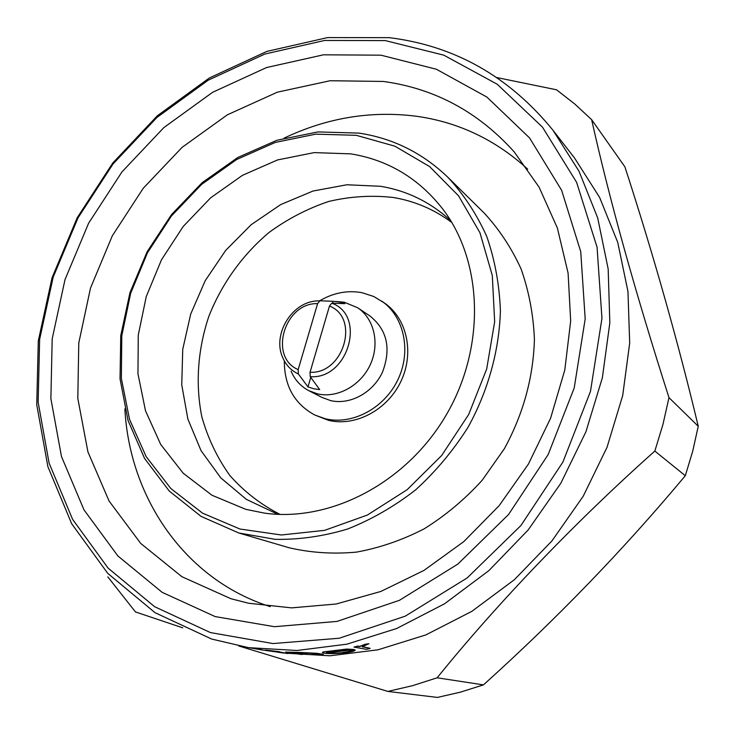 <?xml version="1.0" encoding="UTF-8"?>
<svg xmlns="http://www.w3.org/2000/svg" width="735" height="735" viewBox="0 0 735 735"><rect width="100%" height="100%" fill="white"/><g stroke="black" fill="none" stroke-linecap="round" stroke-linejoin="round"><path stroke-width="1.1" d="M238.756 532.976L289.195 547.777C310.868 552.793 333.286 554.245 356.429 552.123C379.637 547.906 402.238 540.133 424.242 528.796C445.502 515.538 464.814 499.368 482.178 480.267L504.43 448.616C523.338 413.814 533.334 377.395 534.418 339.359C533.38 314.672 528.943 291.235 521.115 269.028C511.496 247.915 499.129 229.21 484.034 212.902L447.973 177.383C463.785 194.481 476.712 214.17 486.745 236.44C494.885 259.905 499.442 284.73 500.406 310.914C499.221 350.613 488.132 390.735 468.112 427.164C453.265 450.583 435.781 471.484 415.642 489.85C394.337 506.424 371.699 519.461 347.738 528.979C323.437 536.311 299.274 539.766 275.248 539.352L238.756 532.976L201.059 516.374L169.225 491.017L144.575 458.447L128.019 420.429L120.035 378.856L120.751 335.638L129.957 292.659L147.138 251.728L171.549 214.547L202.162 182.675L237.763 157.51L276.893 140.275L317.897 131.923L358.974 133.099C393.023 138.29 422.689 153.055 447.973 177.383M239.932 529.016L281.33 534.988L324.594 530.358L367.362 515.06L407.172 489.685L441.643 455.525L468.682 414.494L486.689 368.998L494.664 321.728L492.294 275.441L479.946 232.738L458.585 195.868L429.644 166.606L394.897 146.191L356.264 135.314L315.756 134.147L275.294 142.425L236.688 159.495L201.592 184.421L171.439 215.98L147.469 252.794L130.665 293.274L121.799 335.739L121.349 378.387L129.525 419.327L146.182 456.656L170.814 488.509L202.511 513.14L239.932 529.016M350.788 153.863L314.167 152.614L277.518 159.945L242.495 175.307L210.623 197.834L183.236 226.435L161.461 259.841L146.247 296.591L138.263 335.123L137.969 373.775L145.512 410.81L160.735 444.51L183.162 473.165L211.91 495.215L245.747 509.327L264.334 513.103C330.208 522.466 406.29 483.033 445.915 415.514C485.688 348.087 483.207 262.423 443.03 209.383C418.987 178.476 388.236 159.964 350.788 153.863M450.72 220.684L449.829 219.857C429.846 201.859 406.758 190.668 380.565 186.286L346.837 184.77L313.046 191.026L280.696 204.587L251.159 224.717L225.645 250.451L205.212 280.678L190.696 314.093L182.739 349.318L181.747 384.846L187.894 419.143L201.05 450.665L220.794 477.879L246.4 499.387L277.949 514.344M280.099 514.426C260.796 504.55 244.002 491.522 229.724 475.343C217.156 457.703 207.858 438.207 201.84 416.837C195.234 384.001 197.761 349.244 208.915 316.169C221.795 283.655 242.532 254.769 269.047 232.471C287.633 218.911 307.524 208.575 328.738 201.454C350.347 196.374 371.91 195.06 393.427 197.504C414.852 201.133 434.321 209.466 451.841 222.53M284.326 360.913C284.316 385.912 294.441 403.938 314.727 414.99L328.573 420.346C355.363 426.925 387.382 410.001 400.851 381.538C414.531 353.158 407.126 318.705 384.736 303.197L373.748 296.49L362.033 292.695C347.278 290.031 332.973 292.842 319.128 301.139M314.727 414.99L325.311 418.757C352.184 425.354 384.341 408.348 397.874 379.747C411.618 351.247 404.204 316.647 381.741 301.093M291.088 371.147C294.818 379.894 300.744 386.408 308.856 390.689L322.077 397.479L330.603 400.593C349.989 405.224 372.994 392.756 382.476 372.158C391.351 348.592 387.189 329.886 369.999 316.022L357.651 307.763L344.302 302.223L335.647 301.469M308.856 390.689L317.502 393.85C337.163 398.526 360.536 385.792 370.201 364.817C380.013 343.916 374.308 318.751 357.651 307.763M332.542 303.215L333.102 301.295L339.092 301.993L344.825 303.656L331.788 303.188C366.701 315.508 348.133 379.701 310.225 376.66L319.697 389.596L313.689 388.732L307.983 386.904L310.767 377.404M210.403 632.569L272.979 643.557L339.175 638.246L405.261 616.15L467.175 577.93L520.922 525.525L562.927 462.021L590.471 391.424L601.956 318.292L597.059 247.19L576.607 182.317L542.476 127.146L497.218 84.231L443.784 55.153L385.278 40.59L324.695 40.453L264.839 54.041L208.198 80.198L156.968 117.425L113.043 163.969L78.002 217.891L53.186 277.104L39.635 339.349L38.137 402.201L49.098 463.096L72.581 519.323L108.1 568.109L154.626 606.706L210.403 632.569M389.183 37.66C454.634 45.689 509.217 76.541 552.95 130.205L579.005 171.227L597.702 217.927L608.176 268.992L609.829 322.849L602.369 377.753L585.905 431.822L560.879 483.152L528.162 529.963L488.894 570.617L444.528 603.803L396.643 628.517L346.92 644.163L297.023 650.493L248.504 647.645L211.68 639.055L154.993 612.659L107.742 573.355L71.681 523.733L47.867 466.587L36.75 404.746L38.293 340.939L52.047 277.784L77.23 217.707L112.777 162.995L157.345 115.772L209.328 77.993L266.823 51.413L327.617 37.577L389.183 37.66M215.125 616.573L162.159 592.337L117.876 555.963L83.965 509.824L61.474 456.508L50.88 398.664L52.185 338.881L65.002 279.622L88.604 223.229L121.973 171.889L163.841 127.614L212.635 92.279L266.557 67.546L323.464 54.813L380.969 55.18L436.388 69.246L486.892 97.066L529.558 137.923L561.632 190.291L580.742 251.71L585.189 318.916L574.21 387.97L548.163 454.588L508.528 514.537L457.85 564.085L399.436 600.32L337.034 621.415L274.421 626.698L215.125 616.573M383.293 81.447L330.134 80.731L277.417 92.16L227.4 114.798L182.087 147.358L143.233 188.289L112.29 235.852L90.488 288.12L78.774 343.034L77.809 398.388L87.915 451.86L109.056 501.013L140.725 543.422L181.876 576.699L230.909 598.722L248.595 603.233L291.63 607.873L336.198 604.005L380.822 591.464L423.902 570.461L463.849 541.557L499.148 505.671L528.428 464.061L550.579 418.261L564.802 369.971L570.672 321.011L568.1 273.154L557.387 228.061L539.122 187.214L514.16 151.851C478.274 111.904 434.642 88.439 383.293 81.447M272.226 651.311L283.15 653.002L329.978 655.795L378.056 649.795L425.868 634.911L471.833 611.355L514.353 579.722L551.921 540.942L583.186 496.281L607.046 447.257L622.692 395.586L629.693 343.043L627.956 291.427L617.749 242.403L599.641 197.467L574.458 157.887L552.95 130.205M238.728 645.936L387.86 691.424L412.583 685.663L437.141 677.799C496.731 603.986 575.046 522.098 654.839 451.069L662.933 424.508L668.979 397.626C635.095 291.694 609.315 199.038 591.638 119.649L574.632 103.874L556.514 89.789L496.897 77.57M591.638 119.649L624.906 166.845C653.479 254.907 677.927 341.38 698.25 426.263L668.979 397.626M654.839 451.069L685.305 475.72L692.728 451.152L698.25 426.263M685.305 475.72C623.969 549.201 556.689 618.925 483.446 684.882L437.141 677.799M387.86 691.424L437.408 697.423L460.523 692.122L483.446 684.882M365.139 644.485L359.599 646.625L357.77 646.295L353.985 647.094L357.835 646.065L359.663 646.396L365.203 644.255L368.915 643.713L365.203 644.255M362.419 646.864L370.091 648.288L362.484 646.635M343.024 652.423C347.627 651.844 350.384 651.182 351.293 650.438L355.271 650.016L351.238 650.659C350.338 651.394 347.581 652.055 342.969 652.634L343.024 652.423M346.516 649.299L322.931 651.982L346.58 649.078L354.132 649.492L346.58 649.078M299.393 652.643L291.418 652.845L285.658 652.101L299.448 652.432L316.702 653.277L323.262 654.334L299.448 652.432M294.533 653.057L302.241 654.545L294.524 653.066M279.346 651.899L265.748 650.071L279.41 651.697M279.548 652.037L288.037 653.562L276.259 651.743L281.018 652.156M248.504 647.645L261.678 649.685M527.666 169.133C495.73 139.944 458.851 122.341 417.048 116.332C371.451 110.415 327.167 117.664 284.188 138.097M124.867 408.88C129.553 497.944 185.091 579.676 270.25 606.641M107.825 576.892L135.47 611.933L182.73 627.828M353.985 647.094L366.296 649.299L370.027 648.509M362.3 646.671L368.915 643.713M342.969 652.634C336.465 653.305 331.375 653.397 327.7 652.928L354.132 649.492M322.876 652.193L322.362 652.671L323.85 653.139C328.867 653.838 335.895 653.737 344.945 652.836C350.898 652.083 354.316 651.21 355.207 650.236M326.496 652.643L327.332 651.899L333.718 650.87L348.904 649.859L326.496 652.643L347.82 649.832M285.603 652.312L302.241 654.545M294.469 653.268L310.308 653.231L319.743 654.664L323.198 654.545M265.693 650.273L264.986 650.199M266.575 650.576L288.037 653.562M261.623 649.878L252.261 648.233M264.94 650.346L269.166 650.953M260.328 649.685L264.931 650.365M317.594 303.638C284.574 302.407 268.247 357.118 298.162 369.595L317.594 303.638L319.927 300.78L333.102 301.295M310.225 376.66L310.041 372.268L329.473 306.054L331.788 303.188M298.162 369.595L298.364 373.977C291.179 370.615 285.961 365.139 282.709 357.559C272.253 335.031 291.216 302.802 315.995 300.992L319.927 300.78M307.983 386.904L298.364 373.977M310.041 372.268C343.723 374.225 360.113 317.667 329.473 306.054"/></g></svg>
